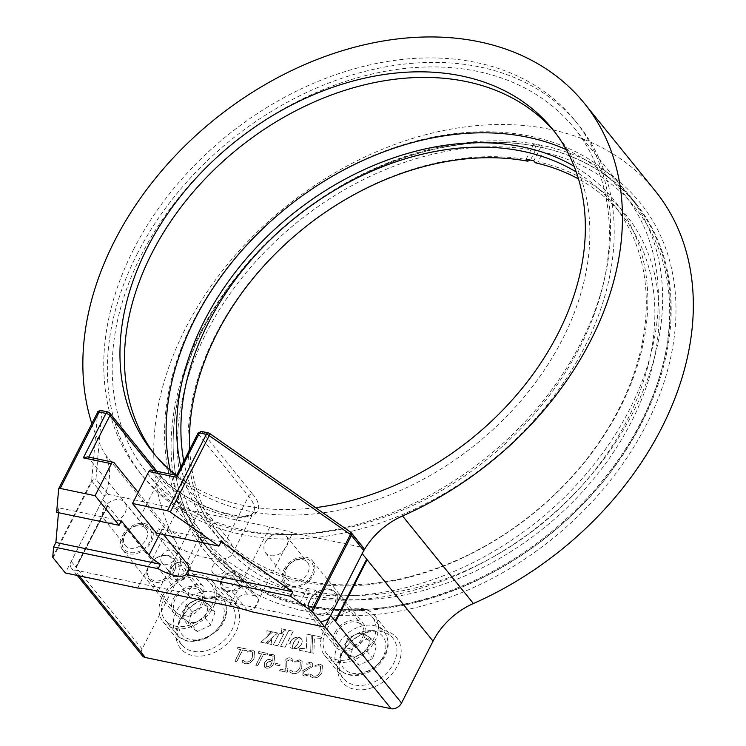 <?xml version="1.0" encoding="UTF-8"?>
<svg xmlns="http://www.w3.org/2000/svg" width="746" height="746" viewBox="0 0 746 746"><rect width="100%" height="100%" fill="white"/><g stroke="black" fill="none" stroke-linecap="round" stroke-linejoin="round"><path stroke-width="0.56" stroke-dasharray="3.73 2.8" d="M161.649 555.686A8.514 6.285 141 0 1 168.26 550.222A8.514 6.285 141 0 1 175.068 551.751A8.514 6.285 141 0 1 175.254 558.521A8.514 6.285 141 0 1 168.643 563.995A8.514 6.285 141 0 1 161.835 562.465A8.514 6.285 141 0 1 161.649 555.686M212.685 566.317A8.514 6.285 141 0 1 219.296 560.852A8.514 6.285 141 0 1 226.103 562.381A8.514 6.285 141 0 1 226.29 569.151A8.514 6.285 141 0 1 219.678 574.625A8.514 6.285 141 0 1 212.871 573.096A8.514 6.285 141 0 1 212.685 566.317M265.306 542.277A13.297 9.819 141 0 1 275.638 533.726A13.297 9.819 141 0 1 286.277 536.122A13.297 9.819 141 0 1 286.567 546.706A13.297 9.819 141 0 1 276.234 555.248A13.297 9.819 141 0 1 265.604 552.861A13.297 9.819 141 0 1 265.306 542.277M156.492 533.101L158.749 528.662L221.18 541.661M138.159 492.416L164.4 524.839A23.415 8.15 -153 0 0 193.046 540.999A23.415 8.15 -153 0 0 203.966 539.358A23.415 8.15 -153 0 0 201.821 532.635L151.531 470.502L176.504 475.389M151.531 470.502A3.189 1.846 101.8 0 0 150.823 470.045M154.553 470.819L160.166 477.748A55.335 19.275 -153 0 0 227.866 515.962A55.335 19.275 -153 0 0 253.696 512.082A55.335 19.275 -153 0 0 248.623 496.174L198.333 434.041L177.044 475.817L227.344 537.95A55.335 19.275 27 0 1 232.416 553.858A55.335 19.275 27 0 1 206.586 557.738A55.335 19.275 27 0 1 138.877 519.524L87.636 456.878M121.328 520.867L58.897 507.858L56.631 512.306M103.703 508.613A13.297 9.819 141 0 1 114.035 500.062A13.297 9.819 141 0 1 124.666 502.459A13.297 9.819 141 0 1 124.964 513.043A13.297 9.819 141 0 1 114.632 521.594A13.297 9.819 141 0 1 103.992 519.197A13.297 9.819 141 0 1 103.703 508.613M163.542 534.574L158.749 528.662M171.58 567.958A8.514 6.285 141 0 1 178.191 562.484A8.514 6.285 141 0 1 184.999 564.023A8.514 6.285 141 0 1 185.185 570.793A8.514 6.285 141 0 1 178.574 576.266A8.514 6.285 141 0 1 171.766 574.737A8.514 6.285 141 0 1 171.58 567.958M222.616 578.588A8.514 6.285 141 0 1 229.227 573.115A8.514 6.285 141 0 1 236.034 574.653A8.514 6.285 141 0 1 236.221 581.423A8.514 6.285 141 0 1 229.609 586.897A8.514 6.285 141 0 1 222.802 585.358A8.514 6.285 141 0 1 222.616 578.588M286.52 568.489A13.297 9.819 141 0 1 296.861 559.938A13.297 9.819 141 0 1 307.492 562.335A13.297 9.819 141 0 1 307.79 572.919A13.297 9.819 141 0 1 297.458 581.46A13.297 9.819 141 0 1 286.818 579.073A13.297 9.819 141 0 1 286.52 568.489M58.897 507.858L58.477 512.688M124.918 534.826A13.297 9.819 141 0 1 135.25 526.275A13.297 9.819 141 0 1 145.89 528.672A13.297 9.819 141 0 1 146.179 539.255A13.297 9.819 141 0 1 135.847 547.806A13.297 9.819 141 0 1 125.207 545.41A13.297 9.819 141 0 1 124.918 534.826M170.386 569.105A11.703 8.644 141 0 1 184.719 561.272A11.703 8.644 141 0 1 189.092 573.003A11.703 8.644 141 0 1 174.76 580.826A11.703 8.644 141 0 1 170.386 569.105M221.413 579.735A11.703 8.644 141 0 1 235.755 571.902A11.703 8.644 141 0 1 240.128 583.633A11.703 8.644 141 0 1 225.786 591.457A11.703 8.644 141 0 1 221.413 579.735M285.326 569.627A16.496 12.178 141 0 1 305.534 558.595A16.496 12.178 141 0 1 311.697 575.119A16.496 12.178 141 0 1 291.49 586.151A16.496 12.178 141 0 1 285.326 569.627M350.723 532.252A3.189 1.119 -55 0 0 350.247 532.196A3.189 2.359 141 0 1 350.872 532.43M208.348 432.866A3.189 1.846 -78.2 0 1 209.057 433.333A3.189 1.119 125 0 1 209.533 433.379M107.974 411.96A3.189 1.846 -78.2 0 1 108.683 412.426L101.866 410.999L95.936 479.23L108.207 494.393A3.189 2.359 -39 0 0 104.3 496.528L92.019 481.366A3.189 2.359 141 0 1 95.936 479.23A3.189 2.965 5 0 0 91.683 480.601L97.623 412.37A3.189 2.965 -175 0 1 101.866 410.999A3.189 1.846 101.8 0 0 101.158 410.542M123.724 535.964A16.496 12.178 141 0 1 143.922 524.932A16.496 12.178 141 0 1 150.086 541.456A16.496 12.178 141 0 1 129.888 552.488A16.496 12.178 141 0 1 123.724 535.964M104.3 496.528L65.35 572.965M137.656 588.025L177.958 508.921A139.399 48.555 27 0 1 198.511 512.045L269.959 526.928A139.399 48.555 27 0 1 292.777 532.84L252.474 611.944M363.647 548.03A3.189 2.359 -39 0 0 362.528 547.368L350.247 532.196L209.057 433.333L202.241 431.906A3.189 1.846 101.8 0 0 201.532 431.449M292.777 532.84L362.528 547.368M108.207 494.393L177.958 508.921M238.925 576.677L232.127 575.259A8.514 6.285 -39 0 0 222.914 579.101A8.514 6.285 -39 0 0 221.888 587.727A8.514 6.285 -39 0 0 224.882 589.48L231.68 590.897A8.514 6.285 -39 0 0 242.114 585.2A8.514 6.285 -39 0 0 241.918 578.43A8.514 6.285 -39 0 0 238.925 576.677L254.274 595.634L247.476 594.217A8.514 6.285 -39 0 0 238.263 598.059A8.514 6.285 -39 0 0 237.237 606.685A8.514 6.285 -39 0 0 240.231 608.438L247.029 609.855A8.514 6.285 -39 0 0 257.463 604.167A8.514 6.285 -39 0 0 257.267 597.397A8.514 6.285 -39 0 0 254.274 595.634M315.567 507.634A256.978 189.773 141 0 1 176.485 475.389M187.675 573.861A8.514 6.285 -39 0 0 187.488 567.091A8.514 6.285 -39 0 0 180.681 565.561A8.514 6.285 -39 0 0 174.06 571.026A8.514 6.285 -39 0 0 174.256 577.805A8.514 6.285 -39 0 0 181.064 579.334A8.514 6.285 -39 0 0 187.675 573.861M284.049 569.366A18.09 13.363 141 0 1 298.102 557.738A18.09 13.363 141 0 1 312.574 560.992A18.09 13.363 141 0 1 312.975 575.39A18.09 13.363 141 0 1 298.913 587.009A18.09 13.363 141 0 1 284.45 583.754A18.09 13.363 141 0 1 284.049 569.366M122.447 535.703A18.09 13.363 141 0 1 136.499 524.074A18.09 13.363 141 0 1 150.962 527.329A18.09 13.363 141 0 1 151.363 541.727A18.09 13.363 141 0 1 137.311 553.346A18.09 13.363 141 0 1 122.848 550.091A18.09 13.363 141 0 1 122.447 535.703M324.855 626.845L320.239 621.138L74.423 569.935A8.514 6.285 141 0 1 71.429 568.182A8.514 6.285 141 0 1 71.243 561.412L102.752 499.559L173.631 587.121A63.848 47.147 -39 0 0 175.702 541.512L104.822 453.95A63.848 47.147 141 0 1 102.752 499.559M91.842 423.644A297.952 220.023 -39 0 0 104.822 453.95M173.454 598.721A18.09 13.363 141 0 1 187.516 587.093A18.09 13.363 141 0 1 201.98 590.356A18.09 13.363 141 0 1 202.38 604.745A18.09 13.363 141 0 1 188.328 616.373A18.09 13.363 141 0 1 173.855 613.119A18.09 13.363 141 0 1 173.454 598.721M162.404 596.418A31.919 23.574 141 0 1 187.199 575.903A31.919 23.574 141 0 1 212.731 581.647A31.919 23.574 141 0 1 213.431 607.048A31.919 23.574 141 0 1 188.635 627.563A31.919 23.574 141 0 1 163.104 621.819A31.919 23.574 141 0 1 162.404 596.418M335.066 632.384A18.09 13.363 141 0 1 349.119 620.756A18.09 13.363 141 0 1 363.582 624.01A18.09 13.363 141 0 1 363.983 638.408A18.09 13.363 141 0 1 349.93 650.036A18.09 13.363 141 0 1 335.467 646.782A18.09 13.363 141 0 1 335.066 632.384M324.006 630.081A31.919 23.574 141 0 1 348.811 609.566A31.919 23.574 141 0 1 374.333 615.31A31.919 23.574 141 0 1 375.042 640.711A31.919 23.574 141 0 1 350.238 661.226A31.919 23.574 141 0 1 324.715 655.482A31.919 23.574 141 0 1 324.006 630.081M203.024 592.828A8.514 6.285 -39 0 0 202.837 586.058A8.514 6.285 -39 0 0 196.03 584.519A8.514 6.285 -39 0 0 189.419 589.993A8.514 6.285 -39 0 0 189.605 596.763A8.514 6.285 -39 0 0 196.412 598.301A8.514 6.285 -39 0 0 203.024 592.828M554.623 131.828A256.978 189.773 141 0 1 556.917 134.588A256.978 189.773 141 0 1 562.577 339.057A256.978 189.773 141 0 1 362.929 504.212A256.978 189.773 141 0 1 157.425 457.951A256.978 189.773 141 0 1 155.205 455.135M133.469 249.677A279.862 206.661 141 0 1 350.9 69.816A279.862 206.661 141 0 1 574.7 120.19A279.862 206.661 141 0 1 580.873 342.862A279.862 206.661 141 0 1 363.442 522.722A279.862 206.661 141 0 1 139.642 472.349A279.862 206.661 141 0 1 133.469 249.677M137.087 254.134A279.862 206.661 141 0 1 354.509 74.283A279.862 206.661 141 0 1 578.309 124.647A279.862 206.661 141 0 1 584.482 347.328A279.862 206.661 141 0 1 367.06 527.18A279.862 206.661 141 0 1 143.251 476.815A279.862 206.661 141 0 1 137.087 254.134M141.339 255.02A274.537 202.735 141 0 1 354.63 78.591A274.537 202.735 141 0 1 574.178 127.995A274.537 202.735 141 0 1 580.229 346.442A274.537 202.735 141 0 1 366.939 522.881A274.537 202.735 141 0 1 147.391 473.468A274.537 202.735 141 0 1 141.339 255.02M202.278 330.31A274.537 202.735 141 0 1 415.569 153.881A274.537 202.735 141 0 1 635.116 203.294A274.537 202.735 141 0 1 641.168 421.732A274.537 202.735 141 0 1 427.887 598.171A274.537 202.735 141 0 1 208.339 548.758A274.537 202.735 141 0 1 202.278 330.31M200.683 331.839A278.799 205.877 141 0 1 542.183 145.395A278.799 205.877 141 0 1 646.381 424.67A278.799 205.877 141 0 1 304.89 611.114A278.799 205.877 141 0 1 200.683 331.839M279.694 670.747L286.818 672.23L287.788 671.549L286.818 667.083L286.734 661.394L290.017 659.669L292.395 661.46L293.019 659.492L290.539 658.037C288.264 657.58 286.417 658.476 285.009 660.714L285.168 667.745L286.119 670.346L280.505 669.181L279.601 670.635L286.725 672.118L287.704 671.437L287.891 670.188L286.734 666.971L286.641 661.282L289.924 659.557L292.301 661.348L293.01 660.602L292.926 659.38L290.446 657.925C288.17 657.468 286.324 658.364 284.916 660.611L285.084 667.633L286.026 670.234L280.412 669.069L279.694 670.747M291.863 660.853L292.395 661.46L291.863 660.853M275.209 664.826L279.377 665.693L280.076 664.322L275.908 663.455L275.209 664.826L279.284 665.581L280.002 664.966L279.983 664.21L275.815 663.343L275.209 664.826M280.086 665.078L279.983 664.21L280.086 665.078M242.301 661.031L242.291 662.187L245.21 663.781C249.136 664.127 252.101 662.28 254.106 658.233L254.498 651.426L251.971 650.008L247.206 651.407L247.122 652.246L251.178 651.575L252.754 652.47L252.269 657.748C250.87 660.825 248.698 662.289 245.76 662.159L242.972 660.275L242.217 660.919L242.198 662.075L245.117 663.67C249.043 664.015 252.008 662.168 254.013 658.121L254.414 651.314L251.887 649.897L247.113 651.295L247.029 652.135L251.094 651.463L252.67 652.358L252.185 657.646C250.777 660.714 248.605 662.178 245.667 662.047L242.879 660.163L242.217 660.919M247.206 651.407L247.122 652.246L247.206 651.407M243.448 660.76L242.879 660.163L243.448 660.76M71.243 561.412L75.924 567.025L107.443 505.173L75.756 566.988L142.122 648.973L173.631 587.121M655.119 190.79A297.952 220.023 -39 0 0 416.855 137.171A297.952 220.023 -39 0 0 185.372 328.65A297.952 220.023 -39 0 0 175.702 541.512M142.122 648.973A8.514 6.285 -39 0 0 142.309 655.743M179.711 620.43A35.118 25.933 -39 0 0 192.841 655.603A35.118 25.933 -39 0 0 235.848 632.123A35.118 25.933 -39 0 0 222.728 596.949A35.118 25.933 -39 0 0 179.711 620.43M341.323 654.093A35.118 25.933 -39 0 0 354.443 689.267A35.118 25.933 -39 0 0 397.459 665.786A35.118 25.933 -39 0 0 384.33 630.603A35.118 25.933 -39 0 0 341.323 654.093M293.187 631.303L285.047 647.286L280.701 646.381L288.851 630.398L293.094 631.191L285.047 647.286M281.671 633.494L281.512 628.869L285.951 629.792L281.671 633.494L281.512 628.869M298.353 642.847L299.118 639.965L298.876 637.308L301.729 639.359L302.205 641.346L301.738 643.63L300.349 645.896L297.775 647.976L293.01 648.843L296.47 645.868L298.605 642.203M271.889 644.544L267.003 643.528L271.572 639.574L271.889 644.544L267.003 643.528M260.802 642.231L272.747 631.946L277.745 632.99L265.697 643.257L260.708 642.12L272.747 631.946M266.993 630.752L271.525 631.694L267.199 635.266L266.909 630.64L271.525 631.694M283.601 634.212L277.717 645.756L273.39 644.852L279.274 633.307L283.508 634.1L277.717 645.756M321.237 638.511L314.346 639.135L313.898 653.291L312.014 652.899L312.621 635.331L321.88 637.261L321.237 638.511L314.346 639.135M311.278 635.051L310.662 652.619L299.006 650.195L299.789 648.656L306.457 648.218L306.979 634.156L311.185 634.939L310.662 652.619M298.754 637.317L295.733 639.779L293.756 642.623L292.74 645.663L292.917 648.824L291.015 647.92L289.896 646.325L290.371 641.924L294.045 638.194L298.642 637.373M237.237 648.889L240.837 649.645L235.009 661.077L235.783 661.599L236.892 661.469L242.72 650.036L246.32 650.782L247.047 650.083L247.113 649.216L238.039 647.323L237.293 648.05L237.237 648.889L240.753 649.533L234.925 660.965L235.699 661.488L236.799 661.357L242.627 649.925L246.227 650.671L246.963 649.971L247.019 649.104L237.955 647.211L237.237 648.889M235.009 661.077L235.783 661.599L235.009 661.077M247.047 650.083L247.019 649.104L247.047 650.083M258.06 653.226L261.669 653.981L255.841 665.413L256.615 665.936L257.715 665.805L263.543 654.373L267.143 655.119L267.879 654.419L267.945 653.552L258.871 651.659L258.125 652.386L258.06 653.226L261.576 653.869L255.747 665.311L256.521 665.824L257.622 665.693L263.45 654.261L267.059 655.007L267.786 654.307L267.851 653.44L258.778 651.547L258.06 653.226M255.841 665.413L256.615 665.936L255.841 665.413M267.879 654.419L267.851 653.44L267.879 654.419M264.644 662.802L264.569 667.092L266.686 668.257C270.127 668.285 272.57 666.448 274.015 662.737L274.798 655.575L272.374 654.261L269.306 654.885L269.222 655.631L271.73 655.641L273.148 656.424L272.775 661.161L270.276 659.678C267.842 659.25 265.958 660.294 264.644 662.802L264.476 666.98L266.602 668.146C270.033 668.174 272.476 666.337 273.931 662.625L274.715 655.464L272.281 654.149L269.213 654.774L269.129 655.52L271.637 655.529L273.055 656.312L272.691 661.049L270.183 659.567C267.749 659.138 265.874 660.182 264.55 662.69M269.306 654.885L269.222 655.631L269.306 654.885M289.961 670.952L289.952 672.118L292.87 673.703C296.787 674.058 299.752 672.211 301.757 668.164L302.158 661.348L299.631 659.94L294.866 661.338L294.773 662.178L298.838 661.506L300.414 662.392L299.929 667.679C298.521 670.747 296.349 672.221 293.42 672.09L290.632 670.206L289.868 670.841L289.858 672.006L292.777 673.591C296.703 673.946 299.668 672.099 301.673 668.052L302.065 661.236L299.538 659.828L294.773 661.226L294.689 662.066L298.745 661.394L300.321 662.28L299.836 667.567C298.428 670.635 296.265 672.109 293.327 671.978L290.539 670.095L289.868 670.841M294.866 661.338L294.773 662.178L294.866 661.338M291.108 670.682L290.539 670.095L291.108 670.682M302.046 671.26L302.083 674.841L304.396 676.109L308.9 674.925L309.012 674.03L305.17 674.533L303.846 673.825L303.827 671.848L312.76 666.532L312.733 663.334L310.7 662.243L306.895 663.38L306.737 664.238L309.86 663.8L310.951 664.388L310.97 665.973L301.953 671.158L301.99 674.729L304.303 675.997L308.807 674.813L308.919 673.918L305.086 674.421L303.753 673.713L303.734 671.736L312.667 666.42L312.639 663.222L310.606 662.131L306.802 663.269L306.653 664.127L309.767 663.688L310.868 664.276L310.877 665.861L301.953 671.158M308.9 674.925L308.919 673.918L308.9 674.925M306.895 663.38L306.737 664.238L306.895 663.38M310.224 675.177L310.215 676.333L313.134 677.928C317.05 678.273 320.015 676.426 322.02 672.379L322.421 665.572L319.894 664.154L315.129 665.553L315.036 666.402L319.101 665.73L320.677 666.616L320.193 671.904C318.784 674.971 316.612 676.435 313.684 676.305L310.895 674.421L310.131 675.065L310.122 676.221L313.04 677.816C316.966 678.161 319.931 676.314 321.936 672.267L322.328 665.46L319.801 664.043L315.036 665.441L314.952 666.29L319.008 665.618L320.584 666.504L320.099 671.792C318.701 674.86 316.528 676.333 313.59 676.193L310.802 674.309L310.131 675.065M315.129 665.553L315.036 666.402L315.129 665.553M311.371 674.906L310.802 674.309L311.371 674.906M76.204 567.547L107.89 505.732L76.204 567.547M342.517 652.946A31.919 23.574 141 0 1 367.321 632.431A31.919 23.574 141 0 1 392.844 638.175A31.919 23.574 141 0 1 393.552 663.576A31.919 23.574 141 0 1 368.748 684.091A31.919 23.574 141 0 1 343.225 678.347A31.919 23.574 141 0 1 342.517 652.946M180.914 619.283A31.919 23.574 141 0 1 205.709 598.768A31.919 23.574 141 0 1 231.241 604.512A31.919 23.574 141 0 1 231.941 629.913A31.919 23.574 141 0 1 207.146 650.428A31.919 23.574 141 0 1 181.614 644.684A31.919 23.574 141 0 1 180.914 619.283M284.953 647.174L280.701 646.381M280.617 646.269L288.851 630.398M288.758 630.286L293.094 631.191M281.428 628.757L285.951 629.792M285.858 629.68L281.578 633.382M298.512 642.101L298.801 641.597M298.708 641.485L298.95 641.019M298.801 637.205L299.435 637.457M299.342 637.354L299.939 637.662M299.855 637.55L300.396 637.914M300.312 637.802L300.806 638.212M301.076 638.445L301.477 638.94M301.384 638.828L301.729 639.359M301.636 639.247L301.934 639.816M301.841 639.704L302.074 640.301M301.99 640.189L302.167 640.814M302.083 640.702L302.205 641.346M302.111 641.234L302.177 641.896M302.093 641.784L302.093 642.465M301.999 642.353L301.944 643.043M301.86 642.931L301.738 643.63M301.654 643.518L301.468 644.227M301.384 644.115L301.142 644.814M301.048 644.703L300.759 645.365M300.675 645.253L300.349 645.896M300.256 645.784L299.892 646.381M299.799 646.269L299.407 646.838M299.314 646.726L298.885 647.258M298.792 647.146L298.335 647.64M298.251 647.528L297.775 647.976M297.682 647.864L297.188 648.265M297.104 648.153L296.6 648.507M296.507 648.395L295.994 648.703M295.91 648.591L295.388 648.843M295.304 648.731L294.782 648.927M294.698 648.815L294.185 648.964M294.092 648.852L293.588 648.936M293.504 648.824L292.926 648.74M294.362 647.724L294.829 647.528M294.735 647.416L295.23 647.183M295.136 647.071L295.64 646.782M295.547 646.679L296.059 646.353M295.966 646.241L296.47 645.868M296.386 645.756L296.889 645.346M296.796 645.234L297.29 644.777M297.197 644.665L297.682 644.171M297.589 644.059L298.036 643.518M297.943 643.406L298.26 642.735M266.909 643.416L271.572 639.574M271.479 639.462L271.796 644.432M272.663 631.834L277.745 632.99M277.661 632.878L265.697 643.257M265.613 643.145L260.708 642.12M271.441 631.582L267.199 635.266M267.115 635.154L266.909 630.64M277.624 645.644L273.39 644.852M273.297 644.74L279.274 633.307M279.181 633.195L283.508 634.1M314.252 639.024L313.898 653.291M313.805 653.179L312.014 652.899M311.921 652.787L312.621 635.331M312.537 635.228L321.88 637.261M321.787 637.149L321.153 638.399M310.578 652.508L299.006 650.195M298.922 650.083L299.789 648.656M299.696 648.544L306.457 648.218M306.364 648.106L306.979 634.156M306.886 634.044L311.185 634.939M296.47 638.837L296.153 639.341M296.059 639.238L295.733 639.779M295.649 639.667L295.313 640.264M295.23 640.152L294.903 640.786M294.81 640.674L294.502 641.355M294.409 641.243L294.111 641.961M294.027 641.858L293.756 642.623M293.663 642.511L293.439 643.285M293.346 643.173L293.187 643.929M293.103 643.817L292.991 644.535M292.898 644.423L292.842 645.113M292.758 645.001L292.74 645.663M292.656 645.551L292.684 646.167M292.591 646.055L292.646 646.642M292.553 646.53L292.646 647.08M292.553 646.968L292.665 647.463M292.367 648.675L292.917 648.824M289.653 643.574L289.896 643.108M289.802 642.996L290.101 642.511M290.007 642.399L290.371 641.924M290.287 641.812L290.698 641.336M290.614 641.224L291.08 640.786M290.987 640.674L291.49 640.264M291.397 640.152L291.947 639.77M291.854 639.658L292.432 639.322M292.339 639.21L292.945 638.902M292.852 638.79L293.486 638.529M293.392 638.417L294.045 638.194M293.952 638.082L294.623 637.905M294.53 637.793L295.211 637.653M295.127 637.541L295.817 637.457M295.724 637.354L296.414 637.317M296.33 637.205L297.02 637.224M296.927 637.112L297.617 637.187M297.533 637.075L298.214 637.215M298.12 637.103L298.792 637.289M266.341 663.259L269.893 661.021L271.945 662.439C271.05 664.994 269.446 666.42 267.143 666.737L266.182 666.206L266.341 663.259L269.977 661.133L272.038 662.551C271.134 665.106 269.539 666.532 267.236 666.849L266.266 666.318L266.425 663.371M75.924 567.025L76.381 567.575M107.443 505.173L107.89 505.732M335.514 621.437L335.01 620.989L366.687 559.174M348.783 639.406A13.297 9.819 -39 0 0 345.603 645.094A13.297 9.819 -39 0 0 348.587 654.792A13.297 9.819 -39 0 0 360.178 654.578A13.297 9.819 -39 0 0 365.615 650.353A13.297 9.819 -39 0 0 368.794 644.665A13.297 9.819 -39 0 0 365.81 634.958A13.297 9.819 -39 0 0 354.219 635.182A13.297 9.819 -39 0 0 348.783 639.406M370.678 638.119L360.952 631.797L347.477 638.557L343.72 651.631L353.445 657.953L366.92 651.202L370.678 638.119L376.543 645.374L372.786 658.448L359.311 665.208L349.594 658.886L353.352 645.803L366.827 639.052L360.952 631.797M366.827 639.052L376.543 645.374M366.92 651.202L372.786 658.448M353.445 657.953L359.311 665.208M343.72 651.631L349.594 658.886M347.477 638.557L353.352 645.803M331.867 608.065A14.901 11.004 141 0 1 312.788 613.044A14.901 11.004 141 0 1 313.012 595.802A14.901 11.004 141 0 1 332.091 590.823A14.901 11.004 141 0 1 331.867 608.065M368.477 613.576A29.262 21.606 -39 0 0 333.359 620.877A29.262 21.606 -39 0 0 326.776 653.804A29.262 21.606 -39 0 0 330.571 657.217A29.262 21.606 -39 0 0 365.699 649.915A29.262 21.606 -39 0 0 372.273 616.989A29.262 21.606 -39 0 0 368.477 613.576M333.229 590.59A15.964 11.787 141 0 1 335.299 592.445A15.964 11.787 141 0 1 332.986 609.062A15.964 11.787 141 0 1 312.555 614.387A15.964 11.787 141 0 1 310.485 612.531A15.964 11.787 141 0 1 312.788 595.923A15.964 11.787 141 0 1 333.229 590.59M359.861 623.497A15.964 11.787 -39 0 0 340.708 627.479A15.964 11.787 -39 0 0 337.117 645.439A15.964 11.787 -39 0 0 339.188 647.295A15.964 11.787 -39 0 0 358.341 643.313A15.964 11.787 -39 0 0 361.931 625.353A15.964 11.787 -39 0 0 359.861 623.497M307.427 588.426A256.978 189.773 -39 0 0 311.241 589.265A256.978 189.773 -39 0 0 315.082 590.021L307.408 605.09A275.022 203.089 141 0 1 303.557 604.325A275.022 203.089 141 0 1 299.752 603.495L307.427 588.426L309.012 590.384L309.003 594.721L304.042 604.456L301.328 605.454L299.752 603.495M526.117 159.234L533.791 144.165A275.022 203.089 141 0 1 537.633 144.929A275.022 203.089 141 0 1 541.447 145.759L533.772 160.828M535.348 162.777L538.062 161.789L543.023 152.053L543.023 147.708L541.447 145.759M307.408 605.09L308.984 607.048L311.697 606.05L316.658 596.315L316.658 591.979L315.082 590.021M533.791 144.165L535.376 146.123L535.367 150.459L530.453 160.101M530.406 160.194A260.177 192.132 -39 0 0 215.566 334.935A260.177 192.132 -39 0 0 309.003 594.721M535.367 150.459A271.824 200.73 -39 0 0 206.26 332.996A271.824 200.73 -39 0 0 304.042 604.456M316.658 596.315A260.177 192.132 -39 0 0 631.498 421.574A260.177 192.132 -39 0 0 538.062 161.789M311.697 606.05A271.824 200.73 -39 0 0 640.814 423.514A271.824 200.73 -39 0 0 543.023 152.053M189.726 449.446A256.978 189.773 -39 0 0 222.429 538.267A256.978 189.773 -39 0 0 309.012 590.384M316.658 591.979A256.978 189.773 -39 0 0 592.24 473.514A256.978 189.773 -39 0 0 621.922 214.895A256.978 189.773 -39 0 0 578.514 178.956M535.376 146.123A275.022 203.089 -39 0 0 240.287 272.71A275.022 203.089 -39 0 0 208.414 549.615A275.022 203.089 -39 0 0 301.328 605.454M308.984 607.048A275.022 203.089 -39 0 0 604.073 480.452A275.022 203.089 -39 0 0 635.946 203.546A275.022 203.089 -39 0 0 543.023 147.708M183.768 461.14A256.978 189.773 -39 0 0 213.86 527.674A256.978 189.773 -39 0 0 304.237 580.621A256.978 189.773 -39 0 0 619.012 408.771A256.978 189.773 -39 0 0 613.343 204.301A256.978 189.773 -39 0 0 576.257 172.009M296.563 595.681A275.022 203.089 -39 0 0 594.012 471.677A275.022 203.089 -39 0 0 627.367 192.953A275.022 203.089 -39 0 0 530.639 136.285A275.022 203.089 -39 0 0 233.2 260.298A275.022 203.089 -39 0 0 199.835 539.022A275.022 203.089 -39 0 0 296.563 595.681M180.84 466.893A260.177 192.132 -39 0 0 376.991 583.652A260.177 192.132 -39 0 0 620.206 407.633A260.177 192.132 -39 0 0 574.103 166.246M566.27 149.638A271.824 200.73 141 0 1 617.781 430.545A271.824 200.73 141 0 1 296.563 591.345A271.824 200.73 141 0 1 170.2 470.241M203.733 616.998A13.297 9.819 -39 0 0 207.08 611.356A13.297 9.819 -39 0 0 204.469 601.472A13.297 9.819 -39 0 0 192.981 601.332A13.297 9.819 -39 0 0 187.451 605.435A13.297 9.819 -39 0 0 184.103 611.077A13.297 9.819 -39 0 0 186.714 620.952A13.297 9.819 -39 0 0 198.203 621.092A13.297 9.819 -39 0 0 203.733 616.998M182.015 617.613L191.414 624.299L204.991 617.893L209.169 604.82L204.469 601.472L199.769 598.133L186.192 604.54L182.015 617.613L187.88 624.868L192.058 611.785L205.635 605.388L215.034 612.065L210.866 625.148L197.289 631.545L191.414 624.299M197.289 631.545L187.88 624.868M186.192 604.54L192.058 611.785M199.769 598.133L205.635 605.388M209.169 604.82L215.034 612.065M204.991 617.893L210.866 625.148M151.708 561.794A14.901 11.004 141 0 1 170.769 557.365A14.901 11.004 141 0 1 169.948 574.746A14.901 11.004 141 0 1 150.888 579.176A14.901 11.004 141 0 1 151.708 561.794M168.391 623.162A29.262 21.606 -39 0 0 203.751 616.569A29.262 21.606 -39 0 0 210.661 583.325A29.262 21.606 -39 0 0 207.444 580.304A29.262 21.606 -39 0 0 172.084 586.897A29.262 21.606 -39 0 0 165.174 620.15A29.262 21.606 -39 0 0 168.391 623.162M150.636 580.519A15.964 11.787 141 0 1 148.874 578.868A15.964 11.787 141 0 1 151.513 561.887A15.964 11.787 141 0 1 171.934 557.141A15.964 11.787 141 0 1 173.687 558.791A15.964 11.787 141 0 1 171.058 575.772A15.964 11.787 141 0 1 150.636 580.519M177.268 613.426A15.964 11.787 -39 0 0 196.552 609.827A15.964 11.787 -39 0 0 200.32 591.69A15.964 11.787 -39 0 0 198.567 590.049A15.964 11.787 -39 0 0 179.282 593.639A15.964 11.787 -39 0 0 175.515 611.776A15.964 11.787 -39 0 0 177.268 613.426M88.737 457.111L114.11 462.707M201.821 532.635L186.425 562.848M159.831 533.8L164.4 524.839M227.344 537.95L248.623 496.174A3.189 2.359 141 0 1 252.53 494.038L202.241 431.906A3.189 2.359 141 0 0 198.333 434.041A3.189 1.11 27 0 1 198.044 433.128M97.623 412.37L58.673 488.807M53.078 557.794L92.019 481.366A3.189 1.11 27 0 1 91.683 480.601L52.742 557.029M252.53 494.038C261.678 503.401 264.867 521.762 230.579 514.973C195.62 507.336 164.353 483.128 158.973 474.549A3.189 2.359 -39 0 1 160.092 475.211A3.189 2.359 -39 0 1 160.166 477.748L138.877 519.524M158.973 474.549L108.683 412.426A3.189 2.359 141 0 1 109.802 413.079M198.511 512.045L158.208 591.14M269.959 526.928L229.656 606.022M247.476 594.217L232.127 575.259M240.231 608.438L224.882 589.48M247.029 609.855L231.68 590.897M79.207 575.847L74.423 569.935M347.077 641.728C341.64 646.819 335.085 663.017 346.704 670.971C358.761 678.412 374.921 668.463 379.061 662.532C384.488 657.44 391.053 641.243 379.434 633.289C367.377 625.838 351.217 635.797 347.077 641.728M342.423 671.857A29.262 21.606 -39 0 0 379.891 662.084A29.262 21.606 -39 0 0 384.125 631.629A29.262 21.606 -39 0 0 380.329 628.216A29.262 21.606 -39 0 0 342.852 637.989A29.262 21.606 -39 0 0 338.628 668.444A29.262 21.606 -39 0 0 342.423 671.857M216.937 629.456C222.485 624.486 229.544 608.344 218.326 599.961C206.642 592.082 190.295 601.621 185.987 607.477C180.439 612.447 173.38 628.589 184.598 636.972C196.282 644.852 212.619 635.312 216.937 629.456M219.296 594.944A29.262 21.606 -39 0 0 181.856 603.645A29.262 21.606 -39 0 0 177.026 634.79A29.262 21.606 -39 0 0 180.243 637.802A29.262 21.606 -39 0 0 217.683 629.102A29.262 21.606 -39 0 0 222.513 597.966A29.262 21.606 -39 0 0 219.296 594.944M175.068 551.751L184.999 564.023M226.103 562.381L236.034 574.653M286.277 536.122L307.492 562.335M124.666 502.459L145.89 528.672M188.57 569.58L203.966 539.358M232.416 553.858L253.696 512.082C253.882 512.558 252.726 513.453 250.236 514.768C247.075 516.036 242.18 516.279 235.577 515.486L220.163 511.97C193.969 502.981 173.949 490.728 160.092 475.211L156.949 471.313M161.835 562.465L171.766 574.737M212.871 573.096L222.802 585.358M265.604 552.861L286.818 579.073M103.992 519.197L125.207 545.41M150.962 527.329L201.98 590.356M312.574 560.992L363.582 624.01M202.837 586.058L187.488 567.091M552.404 129.011L556.917 134.588M574.7 120.19L578.309 124.647M574.178 127.995L635.116 203.294M237.237 606.685L221.888 587.727M212.731 581.647L231.241 604.512M374.333 615.31L392.844 638.175M77.314 575.455L71.429 568.182M324.715 655.482L343.225 678.347M163.104 621.819L181.614 644.684M257.267 597.397L241.918 578.43M152.911 452.374L157.425 457.951M147.391 473.468L208.339 548.758M139.642 472.349L143.251 476.815M189.605 596.763L174.256 577.805M284.45 583.754L335.467 646.782M122.848 550.091L173.855 613.119M372.273 616.989L384.125 631.629C390.578 641.364 389.328 651.845 380.385 663.054C369.503 675.904 348.858 680.697 338.628 668.444L326.776 653.804M310.485 612.531L337.117 645.439M335.299 592.445L361.931 625.353M222.429 538.267L213.86 527.674M635.946 203.546L627.367 192.953M621.922 214.895L613.343 204.301M208.414 549.615L199.835 539.022M210.661 583.325L222.513 597.966C229.097 607.999 227.651 618.695 218.186 630.053L204.04 639.779L187.293 641.178L179.152 637L165.174 620.15M173.687 558.791L200.32 591.69M148.874 578.868L175.515 611.776"/><path stroke-width="1.12" d="M176.504 475.389L150.823 470.045A3.189 1.846 101.8 0 0 148.818 471.491L132.518 503.494L156.492 533.101L218.923 546.109L221.18 541.661L292.814 591.83L188.272 570.047L186.006 574.495A23.415 8.15 27 0 1 175.385 575.67A23.415 8.15 27 0 1 158.161 568.694L53.619 546.921L52.742 557.029A3.189 1.11 -153 0 0 53.078 557.794L65.35 572.965L137.656 588.025A139.399 48.555 27 0 1 158.208 591.14L229.656 606.022A139.399 48.555 27 0 1 252.474 611.944L324.78 627.004L312.499 611.832L351.441 535.395L363.722 550.567A3.189 2.359 -39 0 0 363.647 548.03L351.375 532.858A3.189 2.359 141 0 1 351.441 535.395A3.189 1.11 27 0 0 350.424 534.49A3.189 1.119 -55 0 0 350.723 532.252L351.375 532.858A3.189 2.359 141 0 0 350.872 532.43M177.044 475.817L176.886 477.337L199.527 432.904L206.344 434.321L167.402 510.758L132.518 503.494M176.588 475.407L198.044 433.128A3.189 1.11 27 0 1 199.527 432.904A3.189 1.846 101.8 0 1 201.532 431.449L198.044 433.128M113.401 462.25L87.636 456.878L83.328 457.858L111.396 463.695A3.189 1.846 -78.2 0 1 113.401 462.25A3.189 1.846 -78.2 0 1 114.11 462.707L138.159 492.416M95.096 495.698L60.212 488.425A3.189 1.11 -153 0 0 58.72 488.649A3.189 1.11 -153 0 0 58.673 488.807L56.631 512.306L119.062 525.305L95.096 495.698L111.396 463.695M58.477 512.688L55.885 542.473L160.427 564.246A23.415 8.15 27 0 1 149.004 555.052L121.328 520.867L119.062 525.305M188.272 570.047A23.415 8.15 27 0 0 188.57 569.58A23.415 8.15 27 0 0 186.425 562.848L163.542 534.574M218.923 546.109L170.284 512.054L209.234 435.617A3.189 1.11 -153 0 0 206.344 434.321A3.189 1.846 -78.2 0 1 208.348 432.866L209.533 433.379A3.189 1.119 125 0 1 209.234 435.617L350.424 534.49L311.483 610.927A3.189 1.11 27 0 1 312.499 611.832M167.402 510.758A3.189 1.11 27 0 1 170.284 512.054M311.483 610.927L290.548 596.268L292.814 591.83M290.548 596.268L186.006 574.495M55.885 542.473L53.619 546.921M160.427 564.246L158.161 568.694M324.78 627.004L363.722 550.567M335.514 621.437L367.144 559.733L335.625 621.577L335.178 621.026L366.687 559.174L362.174 553.597A63.848 47.147 141 0 1 402.523 515.962A297.952 220.023 -39 0 0 590.813 340.297A297.952 220.023 -39 0 0 584.249 103.228A297.952 220.023 -39 0 0 345.976 49.609A297.952 220.023 -39 0 0 114.502 241.089A297.952 220.023 -39 0 0 91.842 423.644M320.239 621.138A8.514 6.285 -39 0 0 330.665 615.45L362.174 553.597M176.485 475.389A256.978 189.773 141 0 1 152.911 452.374A256.978 189.773 141 0 1 147.242 247.905A256.978 189.773 141 0 1 346.89 82.75A256.978 189.773 141 0 1 552.404 129.011A256.978 189.773 141 0 1 558.064 333.481A256.978 189.773 141 0 1 315.567 507.634M155.205 455.135A256.978 189.773 141 0 1 151.755 253.481A256.978 189.773 141 0 1 349.212 88.988A256.978 189.773 141 0 1 554.623 131.828M402.523 515.962L473.402 603.523A297.952 220.023 -39 0 0 661.693 427.859A297.952 220.023 -39 0 0 655.119 190.79L584.249 103.228M473.402 603.523A63.848 47.147 -39 0 0 433.053 641.159L401.544 703.012L335.625 621.577M324.855 626.845L391.109 708.7A8.514 6.285 -39 0 0 401.544 703.012M391.109 708.7L145.302 657.496L79.207 575.847M77.314 575.455L142.309 655.743A8.514 6.285 -39 0 0 145.302 657.496M433.053 641.159L366.687 559.174M578.514 178.956A256.978 189.773 -39 0 0 535.348 162.777L533.772 160.828A256.978 189.773 -39 0 0 529.958 159.989A256.978 189.773 -39 0 0 526.117 159.234L527.692 161.183L530.453 160.101M527.692 161.183A256.978 189.773 -39 0 0 189.726 449.446M576.257 172.009A256.978 189.773 -39 0 0 522.965 151.345A256.978 189.773 -39 0 0 208.19 323.195A256.978 189.773 -39 0 0 183.768 461.14M574.103 166.246A260.177 192.132 -39 0 0 204.283 320.994A260.177 192.132 -39 0 0 180.84 466.893M170.2 470.241A271.824 200.73 141 0 1 266.798 224.919A271.824 200.73 141 0 1 527.926 137.273A271.824 200.73 141 0 1 566.27 149.638M148.818 471.491L176.886 477.337M60.212 488.425L99.153 411.997L105.969 413.415L83.328 457.858M149.004 555.052L159.831 533.8M88.737 457.111L109.876 415.615A3.189 1.11 -153 0 0 105.969 413.415A3.189 1.846 -78.2 0 1 107.974 411.96L109.802 413.079A3.189 2.359 141 0 1 109.876 415.615L154.553 470.819M58.72 488.649L97.661 412.221C97.25 411.568 98.416 411.009 101.158 410.542A3.189 1.846 101.8 0 0 99.153 411.997A3.189 1.11 -153 0 0 97.661 412.221A3.189 1.11 -153 0 0 97.623 412.37M335.178 621.026L330.665 615.45M209.533 433.379L350.723 532.252M201.532 431.449L208.348 432.866M156.949 471.313L109.802 413.079M101.158 410.542L107.974 411.96"/></g></svg>
